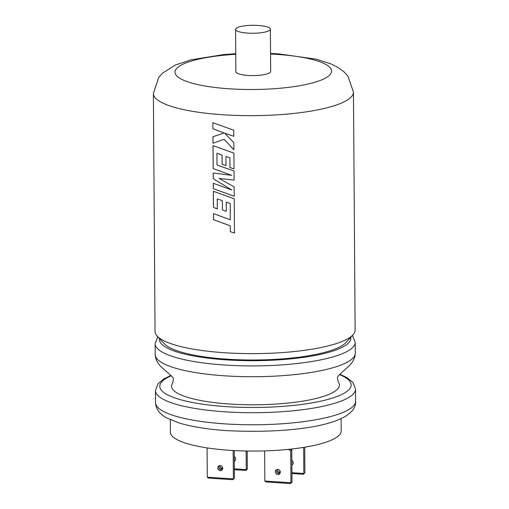 <?xml version="1.0" encoding="UTF-8"?>
<svg xmlns="http://www.w3.org/2000/svg" width="509" height="509" viewBox="0 0 509 509"><rect width="100%" height="100%" fill="white"/><g stroke="black" fill="none" stroke-linecap="round" stroke-linejoin="round"><path stroke-width="0.76" d="M355.206 342.347L355.282 353.151A100.044 22.86 179.6 0 1 355.282 353.278A100.044 22.86 179.6 0 1 350.504 360.2A100.044 22.86 179.6 0 1 224.685 375.82A100.044 22.86 179.6 0 1 155.207 354.678A100.044 22.86 179.6 0 1 155.2 354.544L155.13 343.747A100.044 22.86 179.6 0 0 224.609 365.017A100.044 22.86 179.6 0 0 355.206 342.347L352.419 335.437M355.282 353.278C355.231 357.35 353.297 361.441 349.479 365.557L341.584 372.728C338.892 376.024 335.876 375.521 338.504 382.259A83.94 19.183 179.6 0 1 335.393 390.937A83.94 19.183 179.6 0 1 236.596 404.42A83.94 19.183 179.6 0 1 172.386 383.423C174.918 376.641 171.908 377.188 169.173 373.93L161.168 366.855C157.3 362.802 155.315 358.743 155.207 354.678M341.1 418.519L341.183 430.951A85.404 19.514 179.6 0 1 229.699 450.306A85.404 19.514 179.6 0 1 170.388 432.141L170.299 419.709M220.276 470.634A2.609 2.418 54.3 0 1 218.736 465.977A2.609 2.418 54.3 0 1 222.605 467.44A2.609 2.418 54.3 0 1 220.276 470.634M222.255 469.756A2.609 2.418 54.3 0 1 219.322 465.671M277.812 469.393A2.609 2.418 -125.7 0 0 275.477 472.594A2.609 2.418 -125.7 0 0 279.352 474.057A2.609 2.418 -125.7 0 0 277.812 469.393M279.829 473.593A2.609 2.418 54.3 0 1 276.896 469.514M353.462 92.091L355.123 330.067A100.044 22.86 179.6 0 1 352.972 334.839A100.044 22.86 179.6 0 1 224.52 352.737A100.044 22.86 179.6 0 1 157.262 336.201A100.044 22.86 179.6 0 1 155.041 331.467L153.381 93.484A100.044 22.86 179.6 0 0 222.859 114.76A100.044 22.86 179.6 0 0 353.462 92.091L347.94 76.14L344.141 71.979L337.9 67.36L331.054 63.918L316.407 59.216L278.786 53.897L270.546 53.451M233.752 130.209L212.864 122.694L212.908 128.764L224.068 132.97L212.959 136.736L213.004 143.233L224.113 139.307L233.892 149.773L233.841 142.749L224.711 133.218L233.796 136.285L233.752 130.209M233.911 153.133L213.023 145.612L213.182 168.606L231.716 175.344L213.214 172.996L213.252 178.691L231.913 190.054L213.284 183.285L213.322 188.705L234.216 196.226L234.146 186.867L219.048 178.424L234.102 180.122L234.038 171.03L216.999 165.031L216.917 153.196L222.051 155.099L222.115 164.261L223.209 164.655L225.99 165.635L225.926 156.473L229.877 157.847L229.941 167.569L234.025 168.905L233.911 153.133M234.229 198.796L213.341 191.276L213.456 207.405L217.311 208.9L217.241 198.854L222.369 200.756L222.433 209.918L223.527 210.312L226.308 211.292L226.244 202.13L230.195 203.505L230.246 219.767L213.5 213.621L213.538 219.703L230.291 225.85L230.329 231.69L234.471 233.058L234.229 198.796M213.513 213.627L213.557 219.691L230.303 225.837L230.342 231.684L234.477 233.052M217.241 198.854L222.382 200.75L222.446 209.905L226.32 211.28M213.36 191.282L213.475 207.392L217.324 208.887M213.303 183.291L213.341 188.699L234.223 196.213M213.233 173.003L213.271 178.678L231.913 190.054M219.048 178.424L234.108 180.11M213.042 145.619L213.201 168.6L231.716 175.344M216.917 153.196L222.064 155.092L222.128 164.248L226.002 165.629M212.978 136.73L213.023 143.226L224.125 139.301L233.898 149.761M212.883 122.701L212.921 128.758L224.068 132.97M247.66 33.091A17.401 3.977 -0.4 0 0 270.374 29.147A17.401 3.977 -0.4 0 0 258.292 25.45A17.401 3.977 -0.4 0 0 235.578 29.395A17.401 3.977 -0.4 0 0 247.66 33.091M235.578 29.395L235.877 71.737A17.401 3.977 -0.4 0 0 247.959 75.434A17.401 3.977 -0.4 0 0 270.673 71.495L270.374 29.147M352.972 334.839L345.865 342.582A92.721 21.187 179.6 0 1 226.817 359.176A92.721 21.187 179.6 0 1 164.471 343.849L157.262 336.201M224.711 133.218L233.803 136.278M225.926 156.473L229.883 157.835L229.953 167.556L234.032 168.893M226.257 202.124L230.202 203.492L230.246 219.767M290.416 483.55L265.902 481.915L264.852 481.018L290.944 482.755L290.416 483.55L291.479 482.901L292.007 481.991L291.784 449.892L290.722 450.656L290.944 482.755L292.007 481.991M291.943 472.696L303.835 473.491L303.307 474.286L304.897 472.727L304.719 447.22M220.155 465.55L220.168 467.911L221.218 468.808L222.668 468.904M207.08 447.901L207.284 477.175L208.327 478.078L232.848 479.713L233.376 478.918L233.179 450.516M277.723 469.387L277.742 471.748L278.786 472.651L280.236 472.746M291.886 464.45A2.609 2.418 -125.7 0 0 292.713 464.329M291.886 464.997A2.609 2.418 -125.7 0 0 291.854 460.499M304.897 472.727L303.835 473.491L303.65 447.392M234.375 468.859L246.261 469.648L245.739 470.443L246.795 469.794L247.329 468.884L247.202 451.019M235.145 460.486A2.609 2.418 54.3 0 1 234.318 460.613M234.318 461.154A2.609 2.418 -125.7 0 0 234.286 456.656M207.284 477.175L233.376 478.918L234.439 478.155L232.848 479.713M264.852 481.018L264.642 450.898M291.784 449.892A17.401 16.123 54.3 0 1 290.378 449.161M288.412 449.364A17.401 16.123 -125.7 0 0 290.722 450.656M247.329 468.884L246.261 469.648L246.133 450.999M234.439 478.155L234.248 450.573M159.521 338.6A95.692 21.868 -0.4 0 0 225.907 359.831A95.692 21.868 -0.4 0 0 350.746 337.263M171.234 375.788A95.692 21.868 -0.4 0 0 226.231 406.621A95.692 21.868 -0.4 0 0 329.158 399.069A95.692 21.868 -0.4 0 0 339.554 374.611M355.536 389.143A100.044 22.86 179.6 0 1 224.933 411.813A100.044 22.86 179.6 0 1 155.455 390.537L155.538 402.606A100.044 22.86 -0.4 0 0 225.016 423.876A100.044 22.86 -0.4 0 0 355.619 401.207L355.536 389.143L353.004 382.545L347.049 377.672L339.878 374.28M235.756 54.291A78.297 17.891 -0.4 0 0 175.051 71.375A78.297 17.891 -0.4 0 0 229.355 88.808A78.297 17.891 -0.4 0 0 327.821 76.585A78.297 17.891 -0.4 0 0 277.189 54.418A78.297 17.891 -0.4 0 0 270.553 54.049M277.742 471.748L280.306 471.919M220.168 467.911L222.738 468.083M355.619 401.207C357.064 425.632 289.64 433.84 227.097 430.646C207.895 429.354 191.988 426.822 179.384 423.062L167.315 418.245C159.775 414.32 155.849 409.109 155.538 402.606M235.75 53.693L223.648 54.59L191.028 59.833L175.3 65.044L162.511 73.162L158.738 77.387L153.381 93.484M291.95 473.529L303.307 474.286M234.382 469.686L245.739 470.443M170.897 375.457L163.936 378.855L157.936 383.85L155.455 390.537M157.822 336.799L155.13 343.747"/></g></svg>
